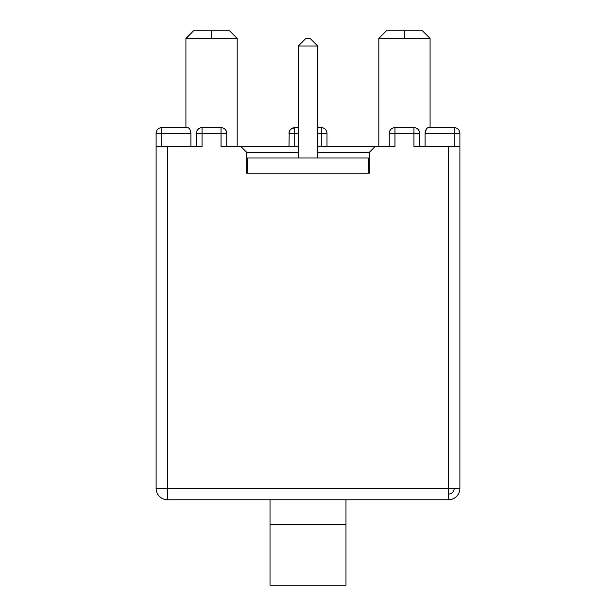 <?xml version="1.0" encoding="UTF-8"?>
<svg xmlns="http://www.w3.org/2000/svg" width="616" height="616" viewBox="0 0 616 616"><rect width="100%" height="100%" fill="white"/><g stroke="black" fill="none" stroke-linecap="round" stroke-linejoin="round"><path stroke-width="0.92" d="M246.677 154.208L246.677 173.196L247.247 173.196L247.247 158.012L368.753 158.012L368.753 173.196L369.323 173.196L369.323 154.208M317.687 146.616L375.021 146.616L369.323 152.314L317.687 152.314M298.313 152.314L246.677 152.314L246.677 173.196L369.323 173.196L369.323 152.314M345.976 499.761L345.976 524.447L270.024 524.447L270.024 499.761M345.976 524.447L345.976 585.2L270.024 585.2L270.024 524.447M298.313 158.012L298.313 45.992L317.687 45.992L310.087 38.392L305.913 38.392L298.313 45.992M317.687 158.012L317.687 45.992M226.742 146.616L226.742 133.326C226.303 129.753 224.401 127.851 221.044 127.627L221.044 146.616L240.979 146.616L246.677 152.314M156.11 133.326L156.11 146.616L156.11 133.326L190.906 133.326C190.39 129.753 189.335 127.851 187.741 127.627L161.808 127.627A5.698 5.698 0 0 0 156.11 133.326L156.11 146.616L202.056 146.616L202.056 127.627C198.699 127.843 196.804 129.745 196.358 133.326L196.358 146.616L196.358 133.326L226.742 133.326A5.698 5.698 90.8 0 0 221.044 127.627L202.056 127.627A5.698 5.698 -90 0 0 196.358 133.326M389.258 146.616L389.258 133.326C389.697 129.753 391.599 127.851 394.956 127.627A5.698 5.698 -90 0 0 389.258 133.326L419.642 133.326A5.698 5.698 -0 0 0 413.944 127.627L413.944 146.616L459.89 146.616L459.89 133.326A5.698 5.698 -90 0 0 454.192 127.627L454.192 133.326L459.89 133.326A5.698 5.698 0 0 0 454.192 127.627L428.259 127.627C426.665 127.843 425.61 129.745 425.094 133.326L454.192 133.326L454.192 146.616M375.021 146.616L394.956 146.616L394.956 127.627L413.944 127.627L394.956 127.627M186.232 38.392L193.516 30.8L185.916 38.392L211.55 38.392L211.55 30.8L193.516 30.8L229.583 30.8L237.183 38.392L237.183 146.616M386.417 30.8L378.817 38.392L404.45 38.392L404.45 30.8L386.417 30.8L422.484 30.8L430.083 38.392L430.083 127.627L454.192 127.627A5.698 5.698 -90 0 1 459.89 133.326L459.89 146.616L459.89 133.326M211.55 30.8L211.55 38.392L237.183 38.392M404.45 30.8L404.45 38.392L430.083 38.392M190.906 133.326L190.906 146.616M419.642 133.326L419.642 146.616L419.642 133.326A5.698 5.698 -0 0 0 413.944 127.627M425.094 146.616L425.094 133.326M156.11 146.616L156.11 488.373A11.388 11.388 0 0 0 167.498 499.761L448.502 499.761A11.388 11.388 -90 0 0 459.89 488.373L459.89 146.616M161.808 146.616L161.808 127.627A5.698 5.698 0 0 0 156.125 132.871M188.95 128.259L189.52 128.921L188.95 128.259M189.72 129.206L190.359 130.476L189.72 129.206M190.59 131.139L190.783 131.97L190.59 131.139M161.808 127.627L185.916 127.627L161.808 127.627A5.698 5.698 0 0 0 156.564 131.093M188.781 128.105L187.741 127.627M298.313 127.627L294.71 127.627A5.698 5.698 -90 0 0 289.012 133.326L294.71 133.326L294.71 127.627L290.683 129.298L289.774 130.476A5.698 5.698 0 0 0 289.204 131.855L289.774 130.476M289.012 146.616L289.204 131.855M321.29 127.627L321.29 133.326L326.988 133.326A5.698 5.698 0 0 0 321.29 127.627L317.687 127.627M425.094 133.264L426.28 129.206M427.219 128.105L428.259 127.627L427.219 128.105M454.192 127.627L428.259 127.627M185.916 38.392L185.916 127.627M425.094 133.295L425.217 131.97M378.817 38.392L378.817 146.616M326.988 146.616L326.988 133.326L326.988 146.616M448.502 146.616L448.502 488.373L459.89 488.373A11.388 11.388 -45 0 1 448.502 499.761L448.502 488.373L167.498 488.373L167.498 146.616M240.979 146.616L298.313 146.616M167.498 499.761L167.498 488.373L156.11 488.373M294.71 146.616L294.71 133.326L298.313 133.326M317.687 133.326L321.29 133.326L321.29 146.616M459.89 488.373A11.388 11.388 -45 0 1 448.502 499.761M454.192 488.373A5.698 5.698 -45 0 1 448.502 494.063"/></g></svg>
